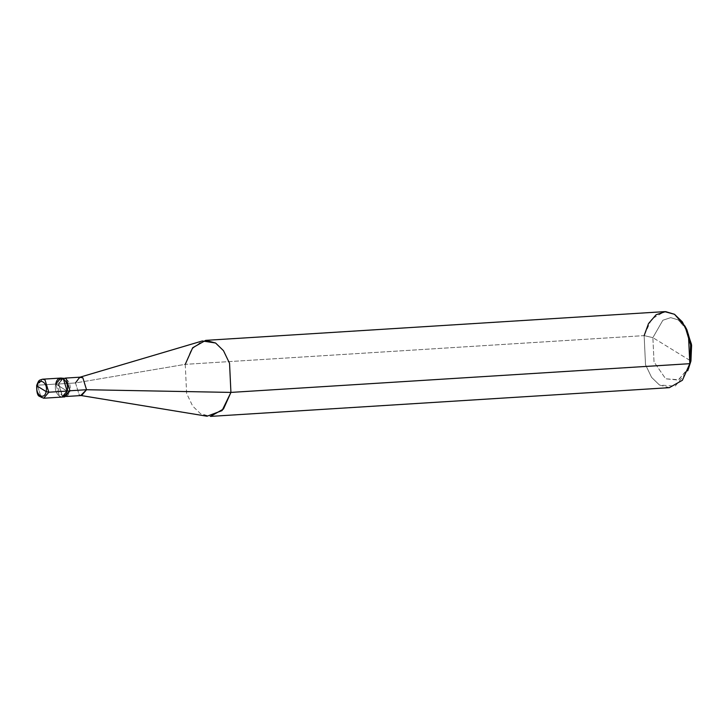<?xml version="1.0" encoding="UTF-8"?>
<svg xmlns="http://www.w3.org/2000/svg" width="728" height="728" viewBox="0 0 728 728"><rect width="100%" height="100%" fill="white"/><g stroke="black" fill="none" stroke-linecap="round" stroke-linejoin="round"><path stroke-width="0.55" stroke-dasharray="3.64 2.73" d="M55.738 384.056L58.568 383.874L55.738 384.056L67.158 391.072C65.047 402.666 52.998 395.259 55.738 384.056L61.443 387.56L55.738 384.056L59.569 396.405L62.044 397.069L59.569 396.405L55.738 384.056L37.392 385.203L41.223 397.552L43.698 398.216L41.223 397.552L37.392 385.203L42.506 379.206L37.101 386.022L37.392 385.203L55.738 384.056C52.998 395.259 65.047 402.666 67.158 391.072L55.738 384.056L60.852 378.06M62.28 378.241L58.759 383.993L75.503 382.946L185.249 364.346L644.144 335.617L652.88 337.646L690.936 361.033L652.88 337.646L654.017 361.907L665.647 378.815L678.059 380.043L688.479 368.705M64.874 396.887L62.399 396.223L58.568 383.874L63.682 377.877M81.6 395.522L79.206 394.885L75.503 382.946L58.759 383.993L62.462 395.932L64.856 396.569L69.797 390.772C67.759 401.983 56.111 394.831 58.759 383.993C60.797 372.781 72.445 379.943 69.797 390.772L66.093 378.833L63.7 378.196L58.568 383.874L62.399 396.223L63.445 396.705M207.025 416.225L200.564 413.741L192.683 406.097L186.623 393.466L185.249 364.346L75.503 382.946L80.444 377.149M669.36 387.669L659.468 385.012L651.587 377.368L645.518 364.728L644.144 335.617L185.249 364.346L191.409 349.44L202.311 340.968M685.931 328.064L678.168 319.874L670.725 317.636L662.88 320.238L652.88 337.646L644.144 335.617L651.596 319.01L664.6 311.63M689.216 366.921L678.769 379.725L665.647 378.815L654.017 361.907L652.88 337.646L662.88 320.238L670.725 317.636L678.168 319.874L686.886 329.739M75.503 382.946L79.206 394.885L81.181 395.55M185.249 364.346L186.623 393.466L192.683 406.097L200.564 413.741L210.465 416.398M644.144 335.617L645.518 364.728L651.587 377.368L659.468 385.012L675.211 386.113L687.751 370.743M63.7 378.196L65.238 378.105M64.856 396.569L66.385 396.478"/><path stroke-width="1.09" d="M46.155 391.582L37.101 386.022C38.775 376.822 48.33 382.691 46.155 391.582C48.33 382.691 38.775 376.822 37.101 386.022L37.392 385.203L37.101 386.022L46.155 391.582C44.481 400.773 34.935 394.904 37.101 386.022C34.935 394.904 44.481 400.773 46.155 391.582L48.812 392.219L46.155 391.582M60.852 378.06L66.157 378.542L69.988 390.891L64.874 396.887L43.698 398.216L39.185 396.232C37.401 395.304 36.564 391.728 36.673 385.503C38.957 379.516 39.075 380.416 42.506 379.206L44.981 379.87L48.812 392.219L44.981 379.87L42.506 379.206L60.852 378.06L63.327 378.724L67.158 391.072L48.812 392.219L43.698 398.216L48.812 392.219L67.158 391.072C69.897 379.861 57.849 372.463 55.738 384.056C57.849 372.463 69.897 379.861 67.158 391.072L62.044 397.069L67.158 391.072L63.327 378.724L60.852 378.06L55.738 384.056M688.479 368.705L690.936 361.033L689.816 363.681L230.922 392.41L86.541 389.726L69.797 390.772L86.541 389.726L82.837 377.786L79.625 377.295L75.503 382.946M63.445 396.705L69.988 390.891L67.158 391.072L69.988 390.891L66.157 378.542L62.28 378.241M65.238 378.105L80.444 377.149L82.837 377.786L86.541 389.726L81.6 395.522L66.385 396.478M79.625 377.295L202.311 340.968L215.597 343.015L223.478 350.669L229.548 363.299L230.922 392.41L229.548 363.299L223.478 350.669L215.597 343.015L205.706 340.367L192.692 347.738L185.249 364.346M205.706 340.367L664.6 311.63L674.501 314.287L682.382 321.931L688.442 334.561L689.816 363.681L690.617 344.89L684.957 326.135L674.501 314.287L665.565 311.602L656.146 314.724L648.511 323.587L644.144 335.617M684.957 326.135L686.886 329.739L691.6 345.372L690.936 361.033L691.464 344.28L685.931 328.064M80.763 395.477L86.541 389.726L230.922 392.41L222.049 410.61L207.025 416.225L80.763 395.477M210.465 416.398L223.469 409.018L230.922 392.41L689.816 363.681L682.373 380.289L669.36 387.669L210.465 416.398M687.751 370.743L690.936 361.033L687.751 370.743"/></g></svg>
